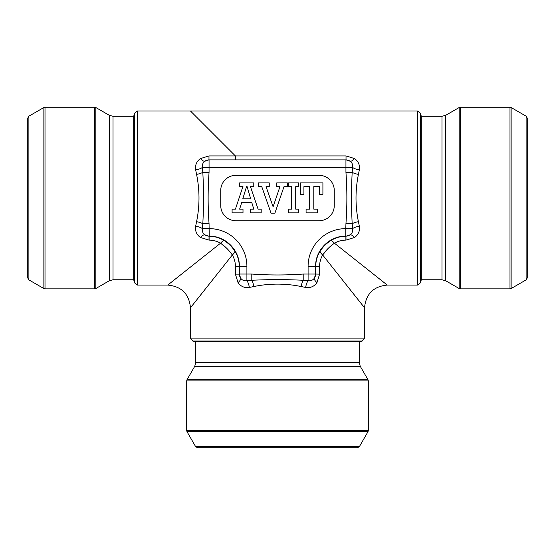 <?xml version="1.0" encoding="UTF-8"?>
<svg xmlns="http://www.w3.org/2000/svg" width="555" height="555" viewBox="0 0 555 555"><rect width="100%" height="100%" fill="white"/><g stroke="black" fill="none" stroke-linecap="round" stroke-linejoin="round"><path stroke-width="0.83" d="M319.125 220.737L235.875 220.737A15.138 15.138 0 0 1 220.737 205.6L220.737 190.469A15.138 15.138 0 0 1 235.875 175.331L319.125 175.331A15.138 15.138 0 0 1 334.263 190.469L334.263 205.6A15.138 15.138 0 0 1 319.125 220.737M417.554 285.034L417.554 111.021M441.974 279.769L441.974 116.3L445.755 115.28L445.755 280.781L441.974 279.769L421.294 279.769L421.294 116.3L420.475 113.241L417.554 111L190.469 111L235.396 155.934L346.022 155.934L354.583 158.584C358.454 161.429 360.035 165.203 359.342 169.885L358.426 174.388C355.207 190.15 355.207 205.919 358.426 221.681L359.342 226.183C360.042 230.859 358.454 234.626 354.583 237.484L345.883 240.135C341.714 240.162 337.912 241.182 334.464 243.215L387.237 285.069L334.464 243.215C329.795 246.42 325.861 250.347 322.684 255.002L364.531 307.775L322.684 255.002C320.651 258.436 319.625 262.238 319.604 266.414L319.604 274.128L316.954 282.682C314.102 286.553 310.335 288.142 305.645 287.448L301.143 286.526C285.381 283.314 269.619 283.314 253.857 286.526L249.355 287.448C244.672 288.142 240.905 286.56 238.046 282.682L235.396 274.128L235.396 266.414C235.375 262.244 234.349 258.443 232.316 255.002L190.469 307.775L232.316 255.002C229.118 250.326 225.191 246.399 220.536 243.215L167.763 285.069L220.536 243.215C217.095 241.189 213.293 240.162 209.117 240.135L200.417 237.484C196.546 234.64 194.965 230.866 195.658 226.183L196.574 221.681C199.793 205.919 199.793 190.15 196.574 174.388L195.658 169.885C194.958 165.21 196.546 161.443 200.417 158.584L208.978 155.934L208.978 159.812L204.739 161.297C202.783 162.899 201.985 164.953 202.36 167.437L202.818 172.334C203.713 189.498 203.713 206.633 202.818 223.734L202.36 228.632C201.992 231.123 202.783 233.169 204.739 234.772A7.569 7.513 45 0 0 209.062 236.166L208.978 240.135M190.504 338.085L364.51 338.085M235.396 274.128L239.274 274.128L240.759 278.36C242.369 280.324 244.415 281.114 246.906 280.74L251.797 280.282C268.967 279.394 286.096 279.394 303.203 280.282L308.094 280.74C310.592 281.114 312.638 280.317 314.241 278.36L315.726 274.128L315.726 266.414C315.781 260.829 317.259 255.744 320.152 251.158C322.871 246.913 326.368 243.423 330.627 240.683C335.22 237.79 340.298 236.312 345.883 236.257L350.26 234.772C352.217 233.169 353.015 231.116 352.64 228.632L352.182 223.734C351.287 206.571 351.287 189.435 352.182 172.334L352.64 167.437C353.008 164.946 352.217 162.899 350.26 161.297A7.569 7.513 -135 0 0 345.938 159.902L209.062 159.902A7.569 7.513 135 0 0 204.739 161.297A7.569 2.227 52.7 0 1 200.417 158.584M354.583 158.584A7.569 2.227 127.3 0 1 350.26 161.297L346.022 159.812L346.022 155.934M358.426 174.388A7.569 2.019 -169.1 0 1 352.182 172.334L345.938 172.334L345.938 159.902L209.062 159.902L209.062 167.437L352.64 167.437A7.569 2.414 -169.8 0 0 359.342 169.885M358.426 221.681A7.569 2.019 169.1 0 0 352.182 223.734L345.938 223.734C347.173 206.571 347.173 189.435 345.938 172.334M316.954 282.682A7.569 2.227 37.3 0 1 314.241 278.36A7.569 7.513 -45 0 0 315.635 274.038L319.604 274.128M195.658 169.885A7.569 2.414 -10.2 0 0 202.36 167.437L209.062 167.437L209.062 172.334L202.818 172.334A7.569 2.019 169.1 0 1 196.574 174.388M301.143 286.526A7.569 2.019 100.9 0 1 303.203 280.282L303.203 274.038L308.094 274.038L308.094 266.324A38.129 37.844 -135 0 1 345.793 228.632L345.938 223.734M346.022 240.135L345.938 236.166A7.569 7.513 -45 0 0 350.26 234.772A7.569 2.227 -127.3 0 1 354.583 237.484M209.062 172.334C207.827 189.498 207.827 206.633 209.062 223.734L202.818 223.734A7.569 2.019 -169.1 0 0 196.574 221.681M253.857 286.526A7.569 2.019 79.1 0 0 251.797 280.282L251.797 274.038C268.96 275.28 286.096 275.28 303.203 274.038M200.417 237.484A7.569 2.227 -52.7 0 1 204.739 234.772L209.117 236.257C214.709 236.312 219.794 237.79 224.373 240.683C228.618 243.409 232.115 246.899 234.848 251.158C237.748 255.751 239.226 260.836 239.274 266.414L235.396 266.414M209.062 223.734L209.207 236.166C225.399 235.806 239.732 250.132 239.365 266.324L246.906 266.324L246.906 274.038L239.365 274.038L239.274 266.414L239.365 274.038A7.569 7.513 45 0 0 240.759 278.36A7.569 2.227 142.7 0 1 238.046 282.682M319.604 266.414L308.094 266.324M305.645 287.448A7.569 2.414 100.2 0 1 308.094 280.74L308.094 274.038L315.635 274.038L315.635 266.324C315.268 250.132 329.601 235.806 345.793 236.166L345.793 228.632M322.906 254.669L327.7 248.876M330.419 246.323L333.617 243.805M220.869 243.444L226.662 248.231M229.208 250.95L231.733 254.155M322.684 255.002A7.569 2.38 33 0 1 320.152 251.158M334.464 243.215A7.569 2.38 57 0 0 330.627 240.683M359.342 226.183A7.569 2.414 169.8 0 0 352.64 228.632L345.938 228.632L345.883 240.135M249.355 287.448A7.569 2.414 79.8 0 0 246.906 280.74L246.906 274.038L251.797 274.038M234.848 251.158A7.569 2.38 -33 0 1 232.316 255.002M224.373 240.683A7.569 2.38 -57 0 0 220.536 243.215M195.658 226.183A7.569 2.414 -169.8 0 1 202.36 228.632L209.062 228.632L209.117 240.135M246.996 186.286L246.621 186.286L242.799 198.815L250.68 198.815L246.996 186.286M241.758 202.332L239.635 209.124L243 209.124L243 212.87L232.094 212.87L232.094 209.124L235.431 209.124L243 186.286L239.635 186.286L239.635 182.9L253.781 182.9L253.781 186.286L250.34 186.286L258.075 209.124L261.183 209.124L261.183 212.87L250.34 212.87L250.34 209.124L253.781 209.124L251.713 202.332L241.758 202.332M261.759 186.647L258.332 186.647L258.332 182.9L269.258 182.9L269.258 186.647L266.053 186.647L273.095 206.772L279.963 186.647L276.737 186.647L276.737 182.9L287.365 182.9L287.365 186.647L284 186.647L274.892 213.169L271.048 213.169L261.759 186.647M291.535 186.647L288.538 186.647L288.538 182.9L298.722 182.9L298.722 186.647L295.711 186.647L295.711 209.124L298.722 209.124L298.722 212.87L288.538 212.87L288.538 209.124L291.535 209.124L291.535 186.647M309.621 186.647L303.911 186.647L303.911 194.299L300.491 194.299L300.491 182.9L322.906 182.9L322.906 194.299L319.493 194.299L319.493 186.647L313.797 186.647L313.797 209.124L317.404 209.124L317.404 212.87L306.076 212.87L306.076 209.124L309.621 209.124L309.621 186.647M420.475 113.269L420.475 282.793L417.554 285.069L387.237 285.069C373.453 286.415 365.884 293.983 364.531 307.775L364.531 338.085L362.283 341.013L192.745 341.013M526.112 116.175L527.25 118.139L527.25 277.93L526.112 279.893L526.112 116.175L511.127 107.517L511.127 288.551L509.989 288.85L509.989 107.219L460.338 107.219L460.338 288.85L459.2 288.551L459.2 107.517L445.755 115.28M527.25 198.031L527.25 125.34M362.29 341.013L359.238 341.831L195.762 341.831L192.71 341.013L190.469 338.085L190.469 307.775C189.116 293.983 181.547 286.415 167.763 285.069L137.446 285.069L134.525 282.821L134.525 113.241L137.446 111L137.446 285.069M359.363 446.65L357.392 447.781L197.608 447.781L195.637 446.65L359.363 446.65L368.014 431.658L186.986 431.658L195.637 446.65M134.525 282.821L133.706 279.769L133.706 116.3L134.525 113.241M28.888 279.893L27.75 277.93L27.75 118.139L28.888 116.175L28.888 279.893L43.873 288.551L43.873 107.517L28.888 116.175M209.207 228.632A38.129 37.844 -45 0 1 246.906 266.324M208.978 155.934L235.396 155.934L235.396 159.812M359.238 341.831L359.238 362.505L360.25 366.293L194.75 366.293L186.986 379.738L368.014 379.738L368.319 380.876L186.681 380.876L186.681 430.527L368.319 430.527L368.014 431.658M359.238 362.505L195.762 362.505L194.75 366.293M133.706 279.769L113.026 279.769L113.026 116.3L133.706 116.3M113.026 279.769L109.245 280.781L109.245 115.28L113.026 116.3M109.245 115.28L95.8 107.517L95.8 288.551L109.245 280.781M45.01 288.85L94.662 288.85L94.662 107.219L45.01 107.219L45.01 288.85L43.873 288.551M137.446 111L190.469 111M421.294 279.769L420.475 282.821M441.974 116.3L421.294 116.3M445.755 280.781L459.2 288.551M509.989 288.85L460.338 288.85M526.112 279.893L511.127 288.551M368.319 380.876L368.319 430.527M360.25 366.293L368.014 379.738M195.762 341.831L195.762 362.505M460.338 107.219L459.2 107.517M511.127 107.517L509.989 107.219M186.681 430.527L186.986 431.658M186.681 380.876L186.986 379.738M95.8 107.517L94.662 107.219M94.662 288.85L95.8 288.551M45.01 107.219L43.873 107.517"/></g></svg>
